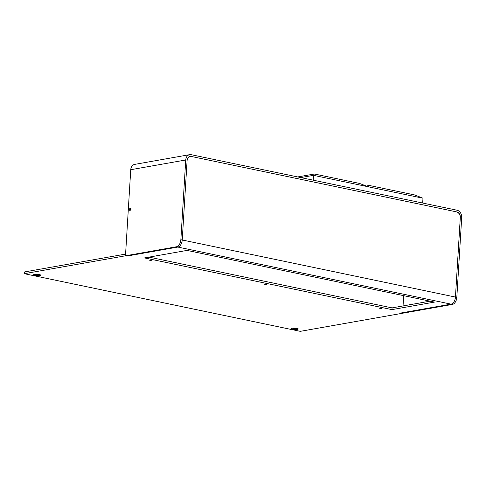 <?xml version="1.0" encoding="UTF-8"?>
<svg xmlns="http://www.w3.org/2000/svg" width="486" height="486" viewBox="0 0 486 486"><rect width="100%" height="100%" fill="white"/><g stroke="black" fill="none" stroke-linecap="round" stroke-linejoin="round"><path stroke-width="0.73" d="M460.297 217.345L455.443 297.067L460.285 217.922A5.303 4.113 80 0 0 456.463 211.86L191.539 156.516A5.303 4.113 80 0 0 190.293 156.492A5.303 4.113 80 0 0 187.08 160.848L182.238 239.993A6.482 3.912 101.8 0 1 177.815 247.064L126.858 256.079L125.479 255.794L176.436 246.773A6.482 3.912 101.8 0 0 180.859 239.707L185.737 159.985A6.482 5.024 -100 0 1 189.668 154.657A6.482 5.024 -100 0 1 191.18 154.688L457.028 210.219A6.482 5.024 -100 0 1 461.7 217.631L456.822 297.353A6.482 3.912 -78.2 0 1 452.405 304.424L401.448 313.44L400.063 313.154L451.02 304.139A6.482 3.912 -78.2 0 0 455.443 297.067L456.822 297.353M125.479 255.794L130.746 169.711A6.482 5.024 -100 0 1 134.677 164.39L189.668 154.657M130.886 210.092L131.007 208.123L129.762 208.348L129.641 210.31L130.886 210.092M180.859 239.707L455.443 297.067A6.482 3.912 -78.2 0 1 451.02 304.139L399.99 313.166L401.375 313.452L300.263 331.343L24.3 273.691L125.406 255.806L126.785 256.092L177.815 247.064A6.482 3.912 -78.2 0 0 182.238 239.993L187.116 160.271A4.714 3.651 80 0 1 189.971 156.401A4.714 3.651 80 0 1 191.077 156.419L456.925 211.951A4.714 3.651 80 0 1 460.321 217.345M129.762 208.348L130.515 208.506M297.426 328.5A3.536 0.662 3.5 0 1 292.584 328.293A3.536 0.662 3.5 0 1 292.092 328.178M292.536 329.162A3.536 0.662 -176.5 0 0 296.247 329.459A3.536 0.662 -176.5 0 0 298.258 328.986A3.536 0.662 -176.5 0 0 296.934 328.384A3.536 0.662 -176.5 0 0 293.216 328.08A3.536 0.662 -176.5 0 0 291.205 328.554A3.536 0.662 -176.5 0 0 292.536 329.162M39.858 274.699A3.536 0.662 3.5 0 1 35.016 274.487A3.536 0.662 3.5 0 1 34.524 274.371M34.968 275.355A3.536 0.662 -176.5 0 0 38.68 275.653A3.536 0.662 -176.5 0 0 40.696 275.185A3.536 0.662 -176.5 0 0 39.366 274.578A3.536 0.662 -176.5 0 0 35.654 274.28A3.536 0.662 -176.5 0 0 33.637 274.748A3.536 0.662 -176.5 0 0 34.968 275.355M391.953 309.618L434.478 302.092L187.031 250.405L144.506 257.926L391.953 309.618L392.062 307.887L430.037 301.168M379.062 308.227L381.868 308.331L379.062 308.227M264.074 284.207L266.887 284.31L264.074 284.207M149.087 260.186L151.899 260.289L149.087 260.186M149.056 257.124L392.062 307.887M125.582 254.087L24.403 271.96L24.3 273.691M125.406 255.806L125.516 254.069M190.293 156.492L189.194 156.686A5.303 4.113 80 0 0 189.103 156.705M380.653 308.075L380.623 308.555M265.666 284.055L265.635 284.535M150.684 260.04L150.654 260.514M368.224 186.788L368.242 186.776A16.633 12.891 80 0 0 368.224 186.788A16.633 12.891 80 0 1 368.267 186.8L422.978 198.209L422.68 203.045M300.816 177.584L313.513 175.343L368.206 186.764L359.531 183.429L314.399 174L297.699 176.934M314.296 174L313.513 175.343L313.215 180.178M422.978 198.209L414.564 194.929L369.433 185.494L368.285 186.782M403.046 305.943L403.672 295.658M130.989 208.421L130.284 208.543L130.187 210.213M130.746 169.711L185.737 159.985M176.436 246.773L452.405 304.424M369.257 185.494L366.748 185.938"/></g></svg>
